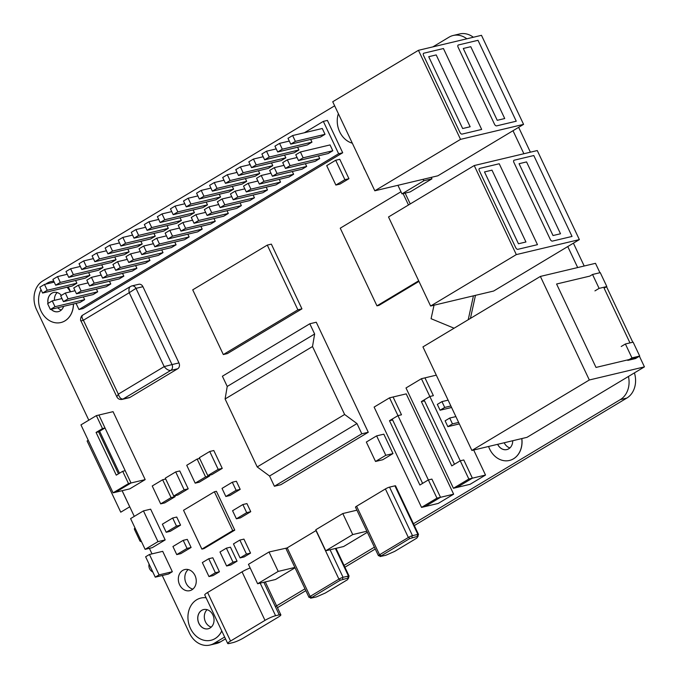 <?xml version="1.0" encoding="UTF-8"?>
<svg xmlns="http://www.w3.org/2000/svg" width="679" height="679" viewBox="0 0 679 679"><rect width="100%" height="100%" fill="white"/><g stroke="black" fill="none" stroke-linecap="round" stroke-linejoin="round"><path stroke-width="1.02" d="M389.542 397.835L374.121 407.086L421.54 507.4L436.962 498.148L428.356 479.934L419.885 485.018L389.491 420.708L397.962 415.633L389.542 397.835L406.22 393.871L453.64 494.185L438.21 503.436L425.079 506.559L440.501 497.308L431.895 479.094L428.356 479.934L397.962 415.633L401.493 414.793L393.082 396.994L401.493 414.793L397.962 415.633L392.216 419.079L422.61 483.38L428.356 479.934L431.895 479.094L440.501 497.308L453.64 494.185M389.491 420.708L392.632 419.962M421.54 507.4L425.079 506.559L440.501 497.308L436.962 498.148M473.687 450.016L485.519 475.054L470.089 484.305L456.959 487.437L472.38 478.177L463.774 459.963L460.235 460.803L429.841 396.502L433.38 395.662L424.961 377.863L433.38 395.662L429.841 396.502L424.095 399.948L454.489 464.249L460.235 460.803L463.774 459.963L472.38 478.177L485.519 475.054M436.3 375.164L421.421 378.704L406 387.964L453.419 488.277L468.841 479.018L460.235 460.803L451.764 465.887L421.37 401.586L424.519 400.839M453.419 488.277L456.959 487.437L472.38 478.177L468.841 479.018M421.421 378.704L429.841 396.502L421.37 401.586M636.961 357.689L596.009 367.432L556.585 284.017L589.813 276.115L592.538 274.477L600.261 272.644L606.831 286.546L599.107 288.38L592.538 274.477M606.831 286.546L604.106 288.176L629.976 342.895M631.962 357.892L627.795 360.388L635.527 358.554L639.694 356.051L631.962 357.892L625.393 343.99L633.117 342.148L639.694 356.051M621.226 346.485L625.393 343.99M594.94 290.884L599.107 288.38M599.93 272.72L595.491 263.325L540.382 276.429L422.941 346.901L471.888 450.449L526.997 437.335L644.439 366.872L639.406 356.229M632.786 342.224L606.551 286.716M540.382 276.429L589.33 379.985L471.888 450.449M589.33 379.985L644.439 366.872M54.21 282.124L44.474 284.433L47.233 290.264L42.607 293.039L39.849 287.217L44.474 284.433M75.581 280.461L76.88 283.211L47.233 290.264M76.88 283.211L72.254 285.986L42.607 293.039M67.272 274.282L57.537 276.599L60.295 282.422L55.661 285.197L52.911 279.375L57.537 276.599M88.643 272.627L89.942 275.368L60.295 282.422M89.942 275.368L85.316 278.144L55.661 285.197M80.326 266.448L70.599 268.765L73.349 274.588L68.723 277.363L65.973 271.541L70.599 268.765M101.706 264.793L103.004 267.534L73.349 274.588M103.004 267.534L98.37 270.31L68.723 277.363M93.388 258.614L83.661 260.923L86.411 266.754L81.786 269.529L79.036 263.707L83.661 260.923M114.768 256.951L116.058 259.701L86.411 266.754M116.058 259.701L111.432 262.476L81.786 269.529M106.45 250.772L96.724 253.089L99.474 258.911L94.848 261.695L92.089 255.864L96.724 253.089M127.822 249.117L129.12 251.858L99.474 258.911M129.12 251.858L124.495 254.642L94.848 261.695M119.512 242.938L109.777 245.255L112.536 251.077L107.902 253.853L105.152 248.03L109.777 245.255M140.884 241.283L142.183 244.024L112.536 251.077M142.183 244.024L137.557 246.8L107.902 253.853M132.575 235.104L122.84 237.421L125.598 243.243L120.964 246.019L118.214 240.196L122.84 237.421M153.946 233.44L155.245 236.19L125.598 243.243M155.245 236.19L150.619 238.966L120.964 246.019M145.629 227.27L135.902 229.578L138.652 235.409L134.026 238.185L131.276 232.362L135.902 229.578M167.009 225.606L168.307 228.356L138.652 235.409M168.307 228.356L163.673 231.132L134.026 238.185M158.691 219.427L148.964 221.744L151.714 227.567L147.088 230.342L144.33 224.52L148.964 221.744M180.062 217.772L181.361 220.514L151.714 227.567M181.361 220.514L176.735 223.289L147.088 230.342M171.753 211.593L162.026 213.91L164.776 219.733L160.151 222.508L157.392 216.686L162.026 213.91M193.125 209.938L194.423 212.68L164.776 219.733M194.423 212.68L189.797 215.455L160.151 222.508M184.815 203.759L175.08 206.068L177.839 211.899L173.204 214.674L170.454 208.852L175.08 206.068M206.187 202.096L207.485 204.846L177.839 211.899M207.485 204.846L202.86 207.621L173.204 214.674M197.878 195.917L188.142 198.234L190.892 204.056L186.267 206.84L183.517 201.009L188.142 198.234M219.249 194.262L220.548 197.003L190.892 204.056M220.548 197.003L215.914 199.787L186.267 206.84M210.931 188.083L201.205 190.4L203.955 196.223L199.329 198.998L196.579 193.175L201.205 190.4M232.311 186.428L233.61 189.169L203.955 196.223M233.61 189.169L228.976 191.945L199.329 198.998M223.994 180.249L214.267 182.566L217.017 188.389L212.391 191.164L209.633 185.342L214.267 182.566M245.365 178.585L246.664 181.335L217.017 188.389M246.664 181.335L242.038 184.111L212.391 191.164M237.056 172.415L227.321 174.724L230.079 180.555L225.453 183.33L222.695 177.508L227.321 174.724M258.427 170.752L259.726 173.501L230.079 180.555M259.726 173.501L255.1 176.277L225.453 183.33M250.118 164.573L240.383 166.89L243.141 172.712L238.507 175.488L235.757 169.665L240.383 166.89M271.49 162.918L272.788 165.659L243.141 172.712M272.788 165.659L268.163 168.434L238.507 175.488M263.172 156.739L253.445 159.056L256.195 164.878L251.569 167.654L248.82 161.831L253.445 159.056M284.552 155.084L285.851 157.825L256.195 164.878M285.851 157.825L281.216 160.6L251.569 167.654M276.234 148.905L266.507 151.213L269.257 157.044L264.632 159.82L261.882 153.997L266.507 151.213M297.614 147.241L298.913 149.991L269.257 157.044M298.913 149.991L294.279 152.767L264.632 159.82M289.296 141.062L279.57 143.379L282.32 149.202L277.694 151.986L274.936 146.155L279.57 143.379M310.668 139.407L311.967 142.149L282.32 149.202M311.967 142.149L307.341 144.933L277.694 151.986M295.382 141.368L325.029 134.315L322.279 128.492L292.624 135.545L295.382 141.368L290.756 144.143L287.998 138.321L292.624 135.545M325.029 134.315L320.403 137.09L290.756 144.143M61.976 298.556L52.249 300.873L54.999 306.696L50.373 309.48L47.623 303.649L52.249 300.873M83.356 296.901L84.654 299.643L54.999 306.696M84.654 299.643L80.02 302.427L50.373 309.48M75.038 290.722L65.311 293.039L68.061 298.862L63.436 301.637L60.677 295.815L65.311 293.039M96.41 289.067L97.708 291.809L68.061 298.862M97.708 291.809L93.082 294.584L63.436 301.637M88.1 282.888L78.365 285.205L81.124 291.028L76.498 293.803L73.739 287.981L78.365 285.205M109.472 281.225L110.77 283.975L81.124 291.028M110.77 283.975L106.145 286.75L76.498 293.803M101.163 275.054L91.427 277.363L94.186 283.194L89.552 285.969L86.802 280.138L91.427 277.363M122.534 273.391L123.833 276.141L94.186 283.194M123.833 276.141L119.207 278.916L89.552 285.969M114.216 267.212L104.49 269.529L107.24 275.351L102.614 278.127L99.864 272.304L104.49 269.529M135.596 265.557L136.895 268.298L107.24 275.351M136.895 268.298L132.261 271.074L102.614 278.127M127.279 259.378L117.552 261.695L120.302 267.518L115.676 270.293L112.926 264.471L117.552 261.695M148.659 257.723L149.949 260.464L120.302 267.518M149.949 260.464L145.323 263.24L115.676 270.293M140.341 251.544L130.614 253.853L133.364 259.684L128.738 262.459L125.98 256.637L130.614 253.853M161.712 249.88L163.011 252.63L133.364 259.684M163.011 252.63L158.385 255.406L128.738 262.459M153.403 243.702L143.668 246.019L146.426 251.841L141.801 254.625L139.042 248.794L143.668 246.019M174.775 242.047L176.073 244.788L146.426 251.841M176.073 244.788L171.447 247.572L141.801 254.625M166.465 235.868L156.73 238.185L159.489 244.007L154.854 246.783L152.104 240.96L156.73 238.185M187.837 234.213L189.135 236.954L159.489 244.007M189.135 236.954L184.51 239.729L154.854 246.783M179.519 228.034L169.792 230.351L172.542 236.173L167.917 238.949L165.167 233.126L169.792 230.351M200.899 226.37L202.198 229.12L172.542 236.173M202.198 229.12L197.564 231.895L167.917 238.949M192.581 220.2L182.855 222.508L185.605 228.339L180.979 231.115L178.229 225.284L182.855 222.508M213.961 218.536L215.251 221.286L185.605 228.339M215.251 221.286L210.626 224.062L180.979 231.115M205.644 212.357L195.917 214.674L198.667 220.497L194.041 223.272L191.283 217.45L195.917 214.674M227.015 210.702L228.314 213.444L198.667 220.497M228.314 213.444L223.688 216.219L194.041 223.272M218.706 204.523L208.971 206.84L211.729 212.663L207.103 215.438L204.345 209.616L208.971 206.84M240.077 202.868L241.376 205.61L211.729 212.663M241.376 205.61L236.75 208.385L207.103 215.438M231.768 196.689L222.033 198.998L224.791 204.829L220.157 207.604L217.407 201.782L222.033 198.998M253.14 195.026L254.438 197.776L224.791 204.829M254.438 197.776L249.813 200.551L220.157 207.604M244.822 188.847L235.095 191.164L237.845 196.986L233.22 199.77L230.47 193.939L235.095 191.164M266.202 187.192L267.501 189.933L237.845 196.986M267.501 189.933L262.866 192.717L233.22 199.77M257.884 181.013L248.158 183.33L250.907 189.152L246.282 191.928L243.532 186.105L248.158 183.33M279.264 179.358L280.554 182.099L250.907 189.152M280.554 182.099L275.929 184.875L246.282 191.928M270.946 173.179L261.22 175.496L263.97 181.318L259.344 184.094L256.586 178.271L261.22 175.496M292.318 171.515L293.617 174.265L263.97 181.318M293.617 174.265L288.991 177.041L259.344 184.094M284.009 165.345L274.274 167.654L277.032 173.484L272.406 176.26L269.648 170.429L274.274 167.654M305.38 163.681L306.679 166.431L277.032 173.484M306.679 166.431L302.053 169.207L272.406 176.26M297.071 157.503L287.336 159.82L290.094 165.642L285.46 168.417L282.71 162.595L287.336 159.82M318.443 155.847L319.741 158.589L290.094 165.642M319.741 158.589L315.115 161.364L285.46 168.417M303.148 157.808L332.803 150.755L330.045 144.933L300.398 151.986L303.148 157.808L298.522 160.583L295.772 154.761L300.398 151.986M332.803 150.755L328.169 153.53L298.522 160.583M304.379 132.745L323.331 121.38L327.405 120.412L342.7 152.767L83.033 308.572L78.968 309.539L76.048 303.369M70.574 291.783L68.273 286.928M323.331 121.38L338.634 153.734L78.968 309.539M338.634 153.734L342.7 152.767M418.12 536.198L409.573 538.634L380.036 556.551L385.825 555.269L394.66 551.407L416.83 538.107L418.12 536.198M379.578 555.592L379.069 555.711A3.259 0.467 -25.3 0 1 378.441 555.719A3.259 0.467 -25.3 0 1 379.553 554.76L408.351 537.488A3.259 0.467 -25.3 0 1 412.493 535.663L417.865 534.381A3.259 0.467 -25.3 0 1 418.493 534.381A3.259 0.467 -25.3 0 1 418.485 534.466L417.95 535.765M378.441 555.719L355.499 507.179A3.259 0.467 -25.3 0 1 356.611 506.22L385.4 488.948A3.259 0.467 -25.3 0 1 389.551 487.123L394.915 485.841A3.259 0.467 -25.3 0 1 395.551 485.841A3.259 0.467 -25.3 0 1 395.543 485.926M348.7 577.846L340.154 580.282L310.617 598.199L316.406 596.917L325.249 593.056L347.419 579.756L348.7 577.846M310.167 597.24L309.658 597.367A3.259 0.467 -25.3 0 1 309.021 597.367A3.259 0.467 -25.3 0 1 310.142 596.408L338.931 579.136A3.259 0.467 -25.3 0 1 343.073 577.311L348.446 576.03A3.259 0.467 -25.3 0 1 349.074 576.03A3.259 0.467 -25.3 0 1 349.074 576.115L348.531 577.422M309.021 597.367L286.08 548.827A3.259 0.467 -25.3 0 1 287.192 547.868L315.99 530.596A3.259 0.467 -25.3 0 1 316.151 530.494M149.448 554.488L162.705 551.331L172.339 571.718L168.519 574.018L155.262 577.167L159.081 574.875L149.448 554.488L145.629 556.78L155.262 577.167M172.339 571.718L159.081 574.875M338.371 113.69A21.057 17.187 -103.4 0 0 352.316 143.184M497.614 444.329A9.871 8.055 -103.4 0 0 506.84 449.574A9.871 8.055 -103.4 0 0 512.721 440.73M497.69 444.312A9.871 8.055 -103.4 0 0 506.882 449.566A9.871 8.055 -103.4 0 1 497.69 444.312M509.471 460.447A21.057 17.187 -103.4 0 0 509.513 460.438A21.057 17.187 -103.4 0 0 521.837 438.566M488.574 446.476A21.057 17.187 -103.4 0 0 509.428 460.464A21.057 17.187 -103.4 0 0 521.752 438.583M212.9 614.97A9.871 8.055 -103.4 0 0 203.598 609.572A9.871 8.055 -103.4 0 0 198.047 621.039A9.871 8.055 -103.4 0 0 208.164 628.779A9.871 8.055 -103.4 0 0 212.9 614.97M206.093 597.783A21.703 17.713 -103.4 0 0 200.857 598.063A21.703 17.713 -103.4 0 0 188.652 623.28A21.703 17.713 -103.4 0 0 210.906 640.289A21.703 17.713 -103.4 0 0 221.761 630.918M206.077 597.749A21.703 17.713 -103.4 0 0 200.942 598.046A21.703 17.713 -103.4 0 0 200.899 598.055M210.948 640.28A21.703 17.713 -103.4 0 0 210.991 640.272A21.703 17.713 -103.4 0 0 221.795 630.995M203.641 609.564A9.871 8.055 -103.4 0 0 198.124 621.022A9.871 8.055 -103.4 0 0 208.207 628.771A9.871 8.055 -103.4 0 1 198.124 621.022A9.871 8.055 -103.4 0 1 203.641 609.564M61.407 295.373A9.871 8.055 -103.4 0 0 53.7 292.454A9.871 8.055 -103.4 0 0 48.031 303.403M51.078 309.31A9.871 8.055 -103.4 0 0 58.267 311.661A9.871 8.055 -103.4 0 0 63.622 306.322M53.734 292.445A9.871 8.055 -103.4 0 0 48.107 303.36A9.871 8.055 -103.4 0 1 53.734 292.445M51.163 309.284A9.871 8.055 -103.4 0 0 58.309 311.653A9.871 8.055 -103.4 0 1 51.163 309.284M70.404 291.826A21.057 17.187 -103.4 0 0 67.128 287.2M51.188 281.547L51.103 281.564A21.057 17.187 -103.4 0 1 53.768 281.199A21.057 17.187 -103.4 0 0 51.188 281.547A21.057 17.187 -103.4 0 0 51.146 281.556M60.898 322.533A21.057 17.187 -103.4 0 0 60.94 322.525A21.057 17.187 -103.4 0 0 73.476 303.98M70.327 291.843A21.057 17.187 -103.4 0 0 67.043 287.225M51.103 281.564A21.057 17.187 -103.4 0 0 45.705 284.145M41.037 289.729A21.057 17.187 -103.4 0 0 42.191 313.24A21.057 17.187 -103.4 0 0 60.855 322.542A21.057 17.187 -103.4 0 0 73.4 303.997M224.647 637.021L214.097 643.352A21.703 17.713 -103.4 0 1 209.947 645.05A21.703 17.713 -103.4 0 1 189.5 633.193L162.23 575.512M152.003 553.877L149.38 548.326M134.281 516.388L122.135 490.679M88.805 420.174L36.539 309.599A21.703 17.713 -103.4 0 1 42.785 280.928L334.645 105.814M628.448 376.463A21.703 17.713 -103.4 0 1 620.317 399.617L413.46 523.738M374.401 547.172L344.041 565.386M304.981 588.82L275.351 606.602M513.001 130.716L523.882 153.734M567.763 246.562L577.685 267.56M466.838 38.805A21.703 17.713 -103.4 0 0 453.148 35.495A21.703 17.713 -103.4 0 0 448.997 37.201L432.846 46.893M363.503 166.864A10.856 8.852 -103.4 0 0 365.132 170.302M195 575.486A10.856 8.852 -103.4 0 0 184.781 569.554A10.856 8.852 -103.4 0 0 178.679 582.158A10.856 8.852 -103.4 0 0 189.806 590.671A10.856 8.852 -103.4 0 0 195 575.486M209.947 645.05L216.457 643.505A21.703 17.713 -103.4 0 0 220.607 641.799L225.513 638.863M473.339 37.252A21.703 17.713 -103.4 0 0 459.658 33.95L453.148 35.495M620.317 399.617L626.819 398.072A21.703 17.713 -103.4 0 0 634.415 372.881M504.2 442.759A9.871 8.055 -103.4 0 0 509.921 447.902M57.206 292.556A9.871 8.055 -103.4 0 0 54.43 300.356M57.673 307.74A9.871 8.055 -103.4 0 0 61.348 309.989M207.103 609.683A9.871 8.055 -103.4 0 0 204.634 619.477A9.871 8.055 -103.4 0 0 211.254 627.107M188.219 569.562A10.856 8.852 -103.4 0 0 185.18 580.613A10.856 8.852 -103.4 0 0 192.87 589.109M518.646 127.329L530.392 152.181M573.407 243.175L584.195 266.007M626.819 398.072L414.326 525.571M375.266 549.005L344.915 567.22M305.856 590.654L277.473 607.68M267.288 245.102L271.354 244.134L301.943 308.852L297.877 309.819L267.288 245.102L192.726 289.84L223.323 354.557L297.877 309.819M301.943 308.852L227.389 353.589L223.323 354.557M172.016 364.581L164.191 366.618L129.248 292.708L83.39 320.233L118.324 394.143L164.191 366.618C166.406 369.334 168.596 370.598 170.743 370.411A4.413 3.599 76.6 0 0 172.016 364.581L135.978 288.346L129.248 292.708C128.594 289.704 128.985 287.633 130.436 286.504L82.745 315.115C81.539 316.1 81.752 317.806 83.39 320.233L80.979 320.946L116.822 396.782L118.324 394.143C119.419 397.529 120.989 399.167 123.026 399.048L170.743 370.411L177.694 368.756A4.413 3.599 -103.4 0 0 178.967 362.934L172.016 364.581M122.178 399.388L129.137 397.733A4.413 3.599 -103.4 0 0 129.978 397.393L123.026 399.048A4.413 3.599 76.6 0 1 122.178 399.388L122.178 399.388C119.674 399.77 117.883 398.904 116.822 396.782M142.93 286.691L135.978 288.346A4.413 3.599 76.6 0 0 131.819 285.935L130.971 286.283A4.413 3.599 76.6 0 1 131.819 285.935L138.771 284.28A4.413 3.599 -103.4 0 1 142.93 286.691L178.967 362.934M177.694 368.756L129.978 397.393M356.976 423.569L269.563 476.021L274.401 486.249L361.814 433.796L356.976 423.569L344.626 414.487L257.214 466.931L269.563 476.021M309.802 323.773L222.389 376.225L227.227 386.453L314.64 334L309.802 323.773L316.27 322.236L368.273 432.26L280.86 484.704L274.401 486.249M227.227 386.453L225.097 398.98L312.51 346.528L314.64 334M368.273 432.26L361.814 433.796M312.51 346.528L344.626 414.487M257.214 466.931L225.097 398.98M454.09 328.212L431.08 318.706L434.025 305.219M475.461 295.357L470.437 318.4M473.424 295.84L468.221 319.733M376.624 435.876L383.822 434.17L392.997 453.58L385.799 455.295L375.521 461.465L366.337 442.046L376.624 435.876L385.799 455.295M392.997 453.58L382.718 459.751L375.521 461.465M335.698 160.252L339.772 159.285L348.947 178.696L344.881 179.663L335.876 185.061L326.701 165.651L335.698 160.252L344.881 179.663M348.947 178.696L339.95 184.094L335.876 185.061M423.144 179.307L423.832 180.758L401.976 193.871L397.928 185.299M431.275 177.372L431.963 178.823L423.832 180.758M431.963 178.823L410.108 191.936L401.976 193.871M172.933 546.51L183.211 540.34L187.039 548.428L176.752 554.599L172.933 546.51M187.039 548.428L191.105 547.461L187.277 539.372L183.211 540.34M191.105 547.461L180.818 553.631L176.752 554.599M172.661 518.009L176.727 517.042L180.555 525.139L176.481 526.106L166.202 532.277L162.374 524.18L172.661 518.009L176.481 526.106M180.555 525.139L170.268 531.309L166.202 532.277M232.303 482.226L236.377 481.258L240.196 489.347L236.131 490.314L225.844 496.485L222.025 488.396L232.303 482.226L236.131 490.314M240.196 489.347L229.909 495.517L225.844 496.485M242.861 504.556L246.927 503.589L250.755 511.677L246.681 512.645L236.402 518.815L232.574 510.727L242.861 504.556L246.681 512.645M250.755 511.677L240.468 517.848L236.402 518.815M174.749 495.789L175.157 496.655L171.083 497.622L160.685 503.869L152.232 485.986L162.637 479.747L171.083 497.622M175.157 496.655L164.751 502.901L160.685 503.869M165.701 479.018L162.637 479.747M175.7 471.913L179.765 470.946L188.21 488.821L184.145 489.788L173.739 496.026L165.294 478.152L175.7 471.913L184.145 489.788M188.21 488.821L177.813 495.059L173.739 496.026M209.319 475.241L209.658 475.954L205.593 476.921L195.187 483.159L186.733 465.285L197.139 459.046L205.593 476.921M209.658 475.954L199.253 482.2L195.187 483.159M199.668 458.444L197.139 459.046M209.735 451.484L213.8 450.516L222.254 468.391L218.188 469.359L207.782 475.606L199.329 457.731L209.735 451.484L218.188 469.359M222.254 468.391L211.848 474.638L207.782 475.606M208.75 558.741L212.816 557.773L219.427 571.769L215.362 572.736L208.971 576.573L202.35 562.577L208.75 558.741L215.362 572.736M219.427 571.769L213.036 575.605L208.971 576.573M226.387 548.157L230.453 547.189L237.064 561.185L232.999 562.153L226.608 565.989L219.988 551.993L226.387 548.157L232.999 562.153M237.064 561.185L230.673 565.021L226.608 565.989M239.857 540.077L243.922 539.109L250.543 553.105L246.469 554.072L240.077 557.909L233.466 543.913L239.857 540.077L246.469 554.072M250.543 553.105L244.143 556.941L240.077 557.909M122.687 471.294L125.208 470.691L131.022 482.981L115.6 492.241L113.07 492.835L80.954 424.884L96.376 415.624L102.495 428.576L96.07 432.43L116.262 475.147L122.687 471.294L128.501 483.584L113.07 492.835M96.376 415.624L98.896 415.03L131.022 482.981L145.179 479.612L113.053 411.661L98.896 415.03L105.024 427.974L98.591 431.836L118.452 473.84L98.591 431.836L96.07 432.43M145.179 479.612L129.748 488.872L115.6 492.241L131.022 482.981L128.501 483.584M105.024 427.974L102.495 428.576M119.479 473.221L99.618 431.216L98.591 431.836L99.779 431.547M232.736 530.605L234.773 530.121L216.414 491.29L214.386 491.774L183.534 510.285L201.884 549.116L232.736 530.605L214.386 491.774M234.773 530.121L203.921 548.632L201.884 549.116M448.106 400.152L441.953 401.612L444.711 407.442L440.077 410.218L437.327 404.387L441.953 401.612M450.864 405.974L444.711 407.442M451.577 407.485L440.077 410.218M455.881 416.592L449.727 418.052L452.477 423.874L447.851 426.658L445.101 420.827L449.727 418.052M458.631 422.414L452.477 423.874M459.344 423.917L447.851 426.658M287.022 547.978L269.02 551.993L248.446 564.334L257.63 583.745L278.195 571.404L269.02 551.993M294.881 567.44L278.195 571.404M295.042 567.78L275.521 579.493L257.63 583.745M418.96 281.386L378.992 305.363L376.955 305.847L418.688 280.809M408.486 204.99L403.097 193.608M405.134 193.125L410.243 203.938M400.975 191.75L340.247 228.186L376.955 305.847M122.093 490.688L129.714 506.814L120.752 512.187L87.107 440.994L88.245 440.315M145.128 549.345L130.589 518.603L143.447 510.888L157.978 541.63L145.128 549.345L152.325 547.63L165.175 539.915L157.978 541.63M143.447 510.888L150.645 509.174L165.175 539.915M141.385 541.435L140.926 541.545A1.154 0.645 -121 0 1 139.789 540.662L134.527 529.527A1.154 0.645 -121 0 1 134.578 528.381A1.154 0.645 -121 0 1 134.688 528.338L134.578 528.381M356.916 510.184L342.793 513.545L315.794 529.747L325.742 550.779L352.732 534.577L342.793 513.545M366.864 531.216L352.732 534.577M367.364 532.285L343.633 546.519L325.742 550.779M418.442 50.314L332.727 101.748L374.816 190.799L437.862 175.802L523.577 124.376L460.532 139.365L418.442 50.314L481.479 35.316L523.577 124.376M460.532 139.365L374.816 190.799M423.535 55.432A2.173 1.214 -121 0 1 423.637 53.276A2.173 1.214 -121 0 1 423.832 53.2L443.438 48.532L481.683 129.434L462.076 134.094A2.173 1.214 -121 0 1 459.938 132.439L423.535 55.432M470.157 126.761L462.671 128.543L428.712 56.705L436.198 54.923L470.157 126.761M458.104 47.207A2.173 1.214 -121 0 1 458.206 45.052A2.173 1.214 -121 0 1 458.401 44.975L478.008 40.307L516.252 121.21L496.646 125.87A2.173 1.214 -121 0 1 494.507 124.223L458.104 47.207M504.726 118.536L497.24 120.319L463.282 48.481L470.768 46.698L504.726 118.536M430.605 306.025L493.65 291.028L579.365 239.602L516.32 254.6L430.605 306.025L388.515 216.974L474.231 165.549L537.267 150.551L579.365 239.602M516.32 254.6L474.231 165.549M479.323 170.658A2.173 1.214 -121 0 1 479.425 168.502A2.173 1.214 -121 0 1 479.62 168.426L499.226 163.758L537.471 244.661L517.865 249.32A2.173 1.214 -121 0 1 515.726 247.674L479.323 170.658M525.945 241.987L518.459 243.769L484.5 171.931L491.986 170.149L525.945 241.987M513.893 162.434A2.173 1.214 -121 0 1 513.995 160.278A2.173 1.214 -121 0 1 514.198 160.202L533.796 155.533L572.041 236.436L552.434 241.096A2.173 1.214 -121 0 1 550.296 239.449L513.893 162.434M560.514 233.763L553.029 235.545L519.07 163.707L526.556 161.925L560.514 233.763M278.008 617.279A8.318 1.205 154.7 0 0 280.851 614.834A8.318 1.205 154.7 0 0 279.247 614.843L275.581 615.709A8.318 1.205 154.7 0 0 264.997 620.368L242.047 571.837L207.596 592.504L230.546 641.044A8.318 1.205 154.7 0 0 227.703 643.488A8.318 1.205 154.7 0 0 229.307 643.48L232.965 642.606A8.318 1.205 154.7 0 0 243.557 637.946L278.008 617.279M227.703 643.488L204.752 594.948A8.318 1.205 -25.3 0 1 207.596 592.504M242.047 571.837A8.318 1.205 -25.3 0 1 250.161 567.958M230.546 641.044L264.997 620.368M417.704 536.138L416.974 534.594M412.331 537.42L411.627 535.926M409.573 538.634L408.885 537.182M380.775 555.906L380.079 554.446M394.915 485.841L417.865 534.381M389.551 487.123L412.493 535.663M385.4 488.948L408.351 537.488M356.611 506.22L379.553 554.76M348.285 577.787L347.555 576.242M342.92 579.068L342.216 577.574M340.154 580.282L339.466 578.831M311.364 597.562L310.668 596.094M335.418 548.471L348.446 576.03M330.053 549.752L343.073 577.311M315.99 530.596L338.931 579.136M287.192 547.868L310.142 596.408M214.097 643.352L220.607 641.799M139.789 540.662L140.748 540.085M135.486 528.949L134.527 529.527M279.247 614.843L263.851 582.268M275.581 615.709L260.184 583.142M418.12 536.138L417.347 534.5M380.036 556.551L379.272 554.938M395.551 485.841L418.493 534.381M348.709 577.787L347.937 576.157M310.617 598.199L309.853 596.586M335.986 548.335L349.074 576.03M149.074 564.079A7.172 7.172 0 0 0 152.851 572.066M82.745 315.115C80.283 316.168 80.275 321.354 80.979 320.946M265.294 581.92L280.851 614.834"/></g></svg>
